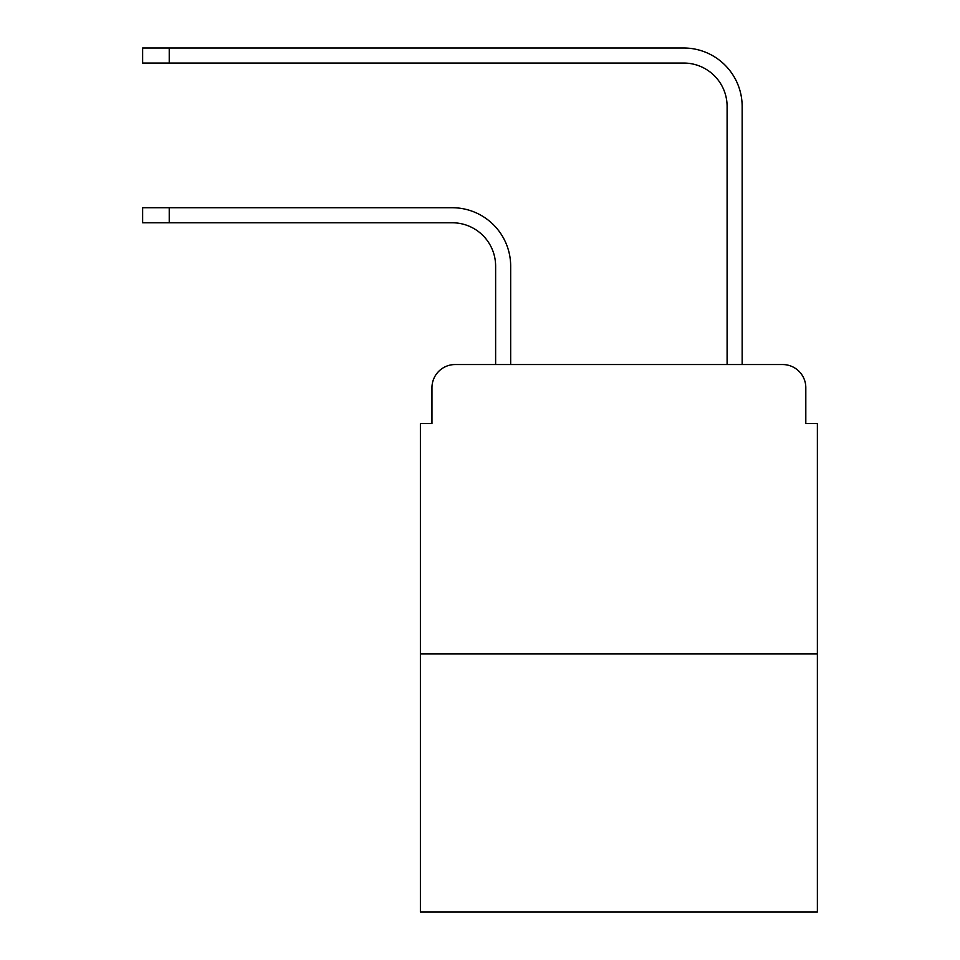 <?xml version="1.0" encoding="UTF-8"?>
<svg xmlns="http://www.w3.org/2000/svg" width="960" height="960" viewBox="0 0 960 960"><rect width="100%" height="100%" fill="white"/><g stroke="black" fill="none" stroke-linecap="round" stroke-linejoin="round"><path stroke-width="1.44" d="M431.964 387.696L431.964 423.576L431.964 387.696A23.148 23.148 0 0 1 455.112 364.548L495.624 364.548L495.624 266.172A43.404 43.404 0 0 0 452.22 222.768A43.404 43.404 0 0 1 495.624 266.172A43.404 43.404 0 0 0 452.22 222.768A43.404 43.404 0 0 1 495.624 266.172A43.404 43.404 0 0 0 452.22 222.768A43.404 43.404 0 0 1 495.624 266.172A43.404 43.404 0 0 0 452.22 222.768A43.404 43.404 0 0 1 495.624 266.172A43.404 43.404 0 0 0 452.22 222.768A43.404 43.404 0 0 1 495.624 266.172A43.404 43.404 0 0 0 452.22 222.768L142.62 222.768L142.62 207.72L169.236 207.72L169.236 222.768M817.38 653.904L420.396 653.904L420.396 912L817.38 912L817.38 423.576L805.812 423.576L805.812 387.696A23.148 23.148 0 0 0 782.664 364.548L455.112 364.548M420.396 653.904L420.396 423.576L431.964 423.576M169.236 207.72L452.22 207.72A58.452 58.452 0 0 1 510.672 266.172L510.672 364.548L510.672 266.172L510.672 364.548L510.672 266.172L510.672 364.548L510.672 266.172L510.672 364.548L510.672 266.172L510.672 364.548L510.672 266.172L510.672 364.548L528.612 364.548M709.164 364.548L727.104 364.548L727.104 106.452A43.404 43.404 0 0 0 683.7 63.048A43.404 43.404 0 0 1 727.104 106.452A43.404 43.404 0 0 0 683.7 63.048A43.404 43.404 0 0 1 727.104 106.452A43.404 43.404 0 0 0 683.7 63.048A43.404 43.404 0 0 1 727.104 106.452A43.404 43.404 0 0 0 683.7 63.048A43.404 43.404 0 0 1 727.104 106.452A43.404 43.404 0 0 0 683.7 63.048A43.404 43.404 0 0 1 727.104 106.452A43.404 43.404 0 0 0 683.7 63.048L142.62 63.048L142.62 48L169.236 48L169.236 63.048M169.236 48L683.7 48A58.452 58.452 0 0 1 742.152 106.452L742.152 364.548L742.152 106.452L742.152 364.548L742.152 106.452L742.152 364.548L742.152 106.452L742.152 364.548L742.152 106.452L742.152 364.548L742.152 106.452L742.152 364.548L782.664 364.548M805.812 423.576L805.812 387.696"/></g></svg>

